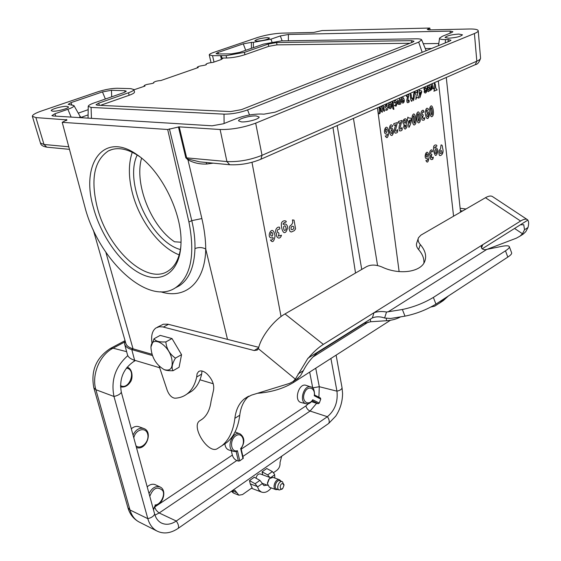 <?xml version="1.0" encoding="UTF-8"?>
<svg xmlns="http://www.w3.org/2000/svg" width="561" height="561" viewBox="0 0 561 561"><rect width="100%" height="100%" fill="white"/><g stroke="black" fill="none" stroke-linecap="round" stroke-linejoin="round"><path stroke-width="0.84" d="M433.358 297.435L435.946 304.118C426.29 309.917 415.974 313.922 404.993 316.145L402.37 309.497C413.338 307.211 423.667 303.192 433.358 297.435L505.475 250.823C508.294 248.986 509.584 247.604 509.353 246.686C508.82 245.543 506.008 245.494 500.924 246.531L485.125 249.722C482.081 249.463 480.882 248.228 481.527 246.027L482.726 244.708L520.587 221.034C523.708 219.113 526.001 218.664 527.445 219.688L527.873 220.08L482.158 248.846M151.975 343.066C150.93 335.744 152.255 330.71 155.937 327.961L159.317 326.726L162.767 326.916L254.161 350.52L257.254 350.064L258.333 348.661L295.338 379.117L307.996 358.177L372.378 317.912L373.998 312.708C377.932 311.418 382.111 311.194 386.522 312.035L384.608 318.017L390.589 318.48L404.993 316.145M308.171 358.311C313.129 352.301 318.192 347.659 323.346 344.384L482.726 244.708L481.492 247.969M418.226 238.453L416.788 242.85C415.989 244.975 416.599 247.233 418.625 249.617L420.294 244.568C418.261 242.177 417.636 239.926 418.436 237.808L420.897 235.143L485.461 197.717C488.652 195.901 491.036 195.551 492.621 196.659L527.228 219.54M418.625 249.617C422.503 254.112 424.263 258.6 423.892 263.102M420.294 244.568C425.315 250.423 426.788 256.068 424.719 261.496C420.813 272.19 399.116 275.22 382.076 267.05C376.158 264.582 370.989 264.441 366.578 266.636L284.981 313.943C274.006 320.072 261.426 336.207 258.656 347.708L258.333 348.661M520.615 235.655L523.308 234.035L525.804 231.63L527.992 227.521C528.904 224.014 528.848 221.546 527.824 220.108M520.398 224.786L523.75 224.744L524.521 229.737L522.48 233.762L514.556 228.46M439.347 303.249L443.372 300.535L448.435 295.949M430.974 307L434.712 306.152L440.105 302.681L445.161 298.094M466.037 208.98L460.132 208.313M462.629 210.95L460.385 210.698M486.359 249.596L516.302 238.201L519.984 236.16L522.48 233.762M296.341 379.467L300.43 375.863L303.375 370.625C307.169 363.233 312.274 356.922 318.676 351.705M295.338 379.117L293.108 381.536L289.623 383.373L251.447 395.147L244.554 398.724C239.133 403.107 235.908 409.635 234.877 418.324C233.306 430.855 229.007 439.971 221.981 445.672L217.149 448.772C208.11 454.087 190.859 426.641 199.604 420.876L202.353 419.067C207.093 415.371 209.996 409.404 211.076 401.178L213.482 390.379C214.526 384.769 212.331 379.236 206.897 373.766C203.566 370.926 200.789 370.204 198.573 371.592L197.072 373.738L196.694 377.006C194.933 384.832 191.617 390.561 186.757 394.187C183.335 396.69 179.387 398.03 174.906 398.212C171.743 397.756 169.198 395.175 167.262 390.463L159.135 366.109M248.888 396.115C243.818 400.519 240.781 406.872 239.771 415.189C238.152 427.706 233.818 436.823 226.763 442.538L222.177 445.511M201.988 371.003L201.665 374.082L196.694 377.006M201.665 374.082C199.87 381.901 196.532 387.623 191.645 391.262L188.244 393.296M157.234 327.266L163.342 324.216L167.844 324.195L258.761 347.329M384.608 318.017C380.204 316.46 376.129 316.425 372.378 317.912M511.625 252.815L511.653 252.892C511.898 253.838 510.615 255.241 507.81 257.099L505.475 250.823M435.946 304.118L507.81 257.099M402.37 309.497L386.522 312.035M430.07 29.873L429.838 28.05L322.091 30.575L313.655 32.44L281.846 33.141C273.656 33.548 265.479 35.027 257.317 37.573L213.383 52.517C210.62 53.47 209.239 54.27 209.246 54.915L212.542 55.679L221.216 55.672L221.974 58.014L222.913 58.407L220.69 59.739L212.892 62.446C209.351 62.734 207.051 63.33 205.985 64.234L206.378 64.522L205.614 64.978L203.026 65.532C199.744 65.995 197.823 66.577 197.248 67.278L198.257 67.537L160.895 80.532C157.22 80.805 154.78 81.457 153.567 82.481L153.882 82.755L153.006 83.28L150.285 83.862C146.821 84.346 144.752 84.984 144.086 85.77L145.019 86.057L133.932 89.802M221.974 58.014L226.595 58.007L226.146 55.658L244.428 52.362L268.27 44.053L276.601 42.545L411.458 40.658L414.018 41.219L412.594 42.208L241.447 109.64L230.571 111.59L97.383 105.216L96.036 104.767L98.764 103.126L128.511 92.761C132.116 91.471 133.904 90.405 133.869 89.55L130.846 88.638L117.354 88.266C111.625 88.329 105.18 89.494 98.014 91.752L41.605 110.938C35.413 113.091 32.335 114.886 32.37 116.316L35.897 117.586L66.913 119.893L62.215 122.333L84.634 205.978C97.916 259.54 148.118 306.72 175.712 287.625C190.908 276.629 195.312 254.757 188.917 221.988L167.683 129.5L179.225 126.856L220.115 129.507C231.707 129.71 243.558 127.592 255.676 123.147L474.417 33.534C476.899 32.503 478.168 31.591 478.217 30.792C478.035 29.516 475.097 28.92 469.417 29.004L428.87 29.894L427.272 29.438L429.838 28.05M181.021 242.226L174.534 241.784C151.14 226.49 134.009 183.735 141.603 158.153M370.253 319.251L370.674 321.741L386.627 320.724C392.125 320.296 396.774 319.006 400.582 316.86M370.674 321.741L363.36 323.585M317.168 352.939L363.402 323.844M105.882 252.345L133.027 348.823L151.94 354.264M133.027 348.823C128.855 347.582 126.442 345.709 125.79 343.206L93.273 229.891M409.902 43.267L277.001 44.859L268.733 46.353L244.912 54.705C238.663 56.703 232.556 57.804 226.595 58.007M458.849 34.074C451.423 34.614 446.829 35.743 445.069 37.461L448.611 38.211C456.051 37.678 460.672 36.549 462.467 34.824L458.849 34.074M267.394 37.601C260.907 38.169 256.742 39.214 254.89 40.736L256.987 41.17C263.481 40.602 267.66 39.565 269.532 38.036L267.394 37.601M256.181 115.938C250.22 115.503 237.962 118.911 238.586 120.853L241.419 121.898C247.338 122.375 259.729 118.925 259.105 116.997L256.181 115.938M66.906 106.352C62.495 106.001 50.56 109.283 51.226 110.678L52.741 111.211C57.124 111.59 69.157 108.28 68.477 106.892L66.906 106.352M448.12 41.745L448.19 39.529L445.434 39.572C441.367 39.593 439.403 39.116 439.543 38.148L442.398 36.262L451.64 32.573L452.909 31.732L450.203 31.114L288.403 34.473L288.382 40.771M448.19 39.529L450.988 40.224L449.67 41.114L275.178 112.158L263.922 114.171L261.124 114.037C253.172 113.974 245.115 115.412 236.959 118.364L223.418 123.771L212.086 125.804L53.092 115.98L51.9 115.615L54.852 113.778L55.848 116.148M71.142 117.095L67.874 109.283L54.852 113.778M67.874 109.283C72.229 107.733 74.248 106.485 73.933 105.545L68.183 104.346L70.945 102.656L71.85 104.823M105.377 99.016L102.46 91.899L70.945 102.656M102.46 91.899L111.478 90.272L111.681 96.829M124.949 92.172L124.907 90.707L111.478 90.272M124.907 90.707L126.295 91.205L123.778 92.628L94.143 102.915C90.454 104.22 88.477 105.349 88.224 106.295L91.071 107.431L91.457 118.35M224.105 123.497L224.021 114.142L91.071 107.431M224.021 114.142C231.693 114.199 239.547 112.789 247.583 109.921L249.519 114.984M422.181 52.306L418.688 42.131L247.583 109.921M418.688 42.131L421.676 39.859C421.311 39.13 419.46 38.779 416.136 38.814L281.391 40.883L263.516 44.109L239.736 52.369L231.286 53.891L217.584 53.954L216.048 53.639L217.941 52.489L218.502 53.947M245.711 50.294L243.271 43.842L217.941 52.489M243.271 43.842L251.391 42.377L251.412 48.309M253.418 47.615L253.397 42.348L251.391 42.377M253.397 42.348L270.935 39.179L271.973 41.963M282.148 40.869L280.318 35.939L270.935 39.179M280.318 35.939L288.403 34.473M167.683 129.5L62.215 122.333M226.146 55.658L221.216 55.672M175.221 287.933L179.282 285.801C189.127 279.231 194.351 266.833 194.955 248.607C195.186 239.94 194.134 230.62 191.792 220.648L169.408 128.834M93.329 207.318C80.482 163.84 103.729 130.615 137.319 154.913C161.47 170.958 182.318 213.439 181 243.215C180.347 271.335 162.774 283.887 142.326 274.511C121.849 265.304 101.106 236.672 93.329 207.318M206.189 162.48L206.743 164.029C199.632 164.317 193.314 162.858 187.781 159.668L185.824 157.795L178.412 126.87M179.225 126.856L186.638 157.795L187.753 158.952L201.876 218.559C204.358 229.288 205.649 239.442 205.74 249.021C205.123 283.088 184.962 299.651 160.663 291.776M134.493 91.976L134.514 92.046C134.549 92.909 132.754 93.989 129.142 95.286L100.405 105.363M185.824 157.795L226.925 161.561C238.432 162.08 250.136 159.997 262.036 155.313L476.822 61.177C479.276 60.104 480.525 59.122 480.567 58.239C479.227 62.327 477.467 64.459 475.279 64.662L260.865 159.233C250.781 163.384 240.396 165.215 229.708 164.738L201.518 162.031M40.448 143.02L44.003 144.479L68.765 146.793M66.668 119.633L66.822 120.194M194.955 248.607C198.643 247.092 202.24 247.233 205.74 249.021L227.5 339.37M68.274 149.233L46.787 147.171C42.924 146.449 40.82 145.103 40.483 143.139M68.891 149.296L69.438 149.289M187.753 158.952L199.674 161.856M137.2 155.011C123.616 182.942 150.853 241.623 180.411 249.568M132.27 152.262C128.469 163.433 128.42 176.624 132.108 191.834C138.876 219.87 159.261 247.352 179.211 254.869M140.215 157.052L139.444 156.498C127.529 148.518 117.2 146.645 108.455 150.867C94.283 160.306 90.489 178.896 97.088 206.651C107.298 248.691 146.737 285.661 168.23 270.963C175.242 266.447 179.457 258.151 180.88 246.09M152.375 355.534L131.793 349.587C127.578 348.325 125.166 346.425 124.556 343.879L124.956 340.296M124.654 344.258L127.368 354.426C127.992 357.02 130.411 358.97 134.619 360.267L159.689 367.757M199.961 379.79L213.25 383.759M257.485 393.289C271.419 392.23 283.459 388.605 293.613 382.406L390.407 320.282M368.43 322.028L312.912 357.034M171.75 358.76C168.468 343.795 150.937 334.644 150.944 347.596C151.722 357.483 156.14 364.832 164.198 369.643C170.754 371.438 173.272 367.813 171.75 358.76M151.007 346.838L154.058 338.725C155.39 341.172 159.317 342.238 165.839 341.93C166.491 348.739 169.688 354.138 175.432 358.114C172.101 363.808 171.301 368.009 173.04 370.73C169.015 370.821 166.133 370.491 164.387 369.727L163.854 369.489M165.839 341.93L172.003 338.549L160.208 335.394L154.058 338.725M172.003 338.549L181.554 354.664L175.432 358.114M181.554 354.664L179.092 367.252L173.04 370.73M159.955 486.913L155.6 484.837C152.887 483.61 150.089 484.283 147.199 486.85M231.307 450.707L232.331 455.09L154.64 507.039L156.105 510.117L158.777 512.775L159.163 512.978L236.805 460.539L238.362 461.093L239.757 460.862L243.299 458.239M239.87 433.821L235.066 431.935M224.905 443.758C225.199 446.977 226.483 449.038 228.755 449.943L229.126 450.048M310.745 386.901L306.229 385.421C299.027 382.272 293.396 400.764 301.04 402.51L301.362 402.588M143.539 428.415L139.17 426.83C136.554 425.876 133.939 426.528 131.316 428.786M330.913 358.472L336.951 391.164C338.094 401.865 334.903 410.379 327.379 416.704L176.294 521.022C170.909 524.584 165.874 525.208 161.168 522.901C157.999 521.141 155.818 518.182 154.633 514.023L121.33 392.258C119.044 379.026 123.266 368.724 133.995 361.354L135.489 360.527M127.803 355.632C115.384 366.677 110.769 380.295 113.974 396.48L147.816 518.666C149.478 524.409 152.494 528.511 156.856 530.972C163.524 534.282 170.663 533.399 178.265 528.308L328.704 423.436L335.73 416.129C340.232 409.257 342.512 401.676 342.568 393.373L342.049 387.777L336.102 355.141M328.704 423.436C329.693 421.613 329.251 419.369 327.379 416.704L310.079 411.052L316.614 403.338L318.178 403.724L319.272 403.078L312.729 399.755L312.582 400.456C310.275 403.324 308.059 404.404 305.962 403.703L306.285 403.78M312.729 399.755C308.655 406.452 301.096 401.466 304.413 393.128C307.477 384.678 315.724 387.763 314.244 395.75L314.567 395.253C314.462 389.888 313.283 387.139 311.025 386.992C304.027 383.927 298.529 402.006 305.962 403.703L301.04 402.51M319.272 403.078L320.773 399.102L320.401 397.994L314.595 395.014L320.345 397.973M316.614 403.338L311.628 401.662M242.99 458.674L240.662 448.527L241.083 448.541C245.017 442.32 244.715 437.447 240.185 433.941C232.542 430.098 225.459 449.045 233.685 451.416L228.755 449.943M236.454 451.577L233.685 451.416L236.454 451.577L237.408 450.693L239.757 460.862M236.805 460.539C234.624 459.543 233.138 457.727 232.331 455.09M153.342 509.318L155.095 505.671M273.586 472.621L276.889 470.293C279.238 468.323 280.283 465.742 280.016 462.545L281.727 456.184M269.799 477.432L267.674 474.901L262.071 471.808L266.777 468.519L272.373 471.591L274.567 474.318L274.876 478.063M271.251 487.916C268.074 491.822 264.785 493.196 261.384 492.039L258.986 490.146L257.324 486.527L255.108 483.757L249.498 480.588L254.301 477.236L259.904 480.377L262.113 483.133L262.275 483.603L257.471 487.004M232.941 490.195L234.996 490.37L238.86 495.188L242.506 494.571L252.141 487.761L250.248 483.855L249.498 480.588M232.107 490.777L233.621 493.14L238.86 495.188M236.917 492.775L232.254 490.672M267.043 485.111L263.979 485.637L262.275 483.603M262.751 474.858L262.071 471.808M256.047 478.217C256.763 475.104 258.207 473.694 260.374 473.989L270.5 477.692M268.796 479.325L267.443 483M279.462 479.739L273.004 477.383L269.378 478.61L267.415 483.666L269.399 487.221M281.026 481.205L279.63 479.802C275.619 477.888 271.657 488.161 275.837 489.634L277.968 489.529M282.274 481.661L279.904 480.798C276.545 479.199 273.221 487.832 276.727 489.066L276.868 489.115M283.936 484.999L282.4 481.71C279.034 480.111 275.71 488.764 279.217 489.998L282.162 489.087L282.737 488.407M282.975 483.722C279.511 482.691 279.231 491.555 282.828 488.294L283.936 485.433L282.975 483.722M437.18 89.865L433.87 91.198C434.747 89.886 434.95 87.902 434.48 85.237C433.99 81.282 435.806 84.073 435.553 86.878C435.904 88.372 436.451 89.367 437.18 89.865M440.203 151.182C439.705 153.581 440.287 154.135 441.935 152.844C441.752 150.467 441.177 149.913 440.203 151.182M439.291 154.962C438.478 152.003 438.863 150.067 440.455 149.163L441.051 144.997C441.984 144.71 442.468 145.608 442.489 147.683C444.838 154.843 439.347 156.722 439.291 154.962M432.18 83.673L433.807 88.813C433.057 89.451 432.419 88.498 431.9 85.931C431.998 88.687 431.647 90.083 430.848 90.104L431.325 84.052M430.687 109.15C431.591 115.875 432.145 116.849 432.349 112.074C431.605 107.326 431.044 106.352 430.687 109.15M428.309 86.927C427.58 88.512 427.755 89.648 428.821 90.328C429.438 88.575 429.27 87.439 428.309 86.927M435.013 150.201C435.02 153.546 435.574 154.352 436.668 152.634C436.563 149.394 436.016 148.588 435.013 150.201M432.152 116.471C430.119 118.497 428.646 108 430.49 106.597C432.531 102.712 434.978 115.159 432.152 116.471M429.635 84.795L430.21 89.732C430.161 92.011 429.403 89.732 428.646 91.632C427.44 91.653 426.914 90.251 427.061 87.432L428.828 85.153M435.287 155.348C433.702 152.297 433.19 149.289 433.744 146.316C435.112 143.497 438.625 145.811 435.869 146.624C434.579 147.206 434.333 147.746 435.126 148.251C436.29 147.354 437.166 148.097 437.748 150.481C437.3 154.044 436.472 155.663 435.287 155.348M425.841 90.342C423.464 90.623 426.037 93.526 425.841 90.342M427.314 113.203C426.514 114.907 426.683 116.12 427.812 116.849C428.562 115.215 428.394 114.002 427.314 113.203M425.568 93.007C421.676 92.817 427.671 86.198 423.913 89.458C424.151 83.743 428.744 90.91 425.568 93.007M427.945 118.462C426.626 118.96 425.743 117.179 425.294 113.112C425.694 108.462 426.76 107.137 428.478 109.136C428.12 110.447 427.545 110.713 426.76 109.935C426.346 112.368 426.746 112.936 427.959 111.646C429.649 113.827 429.642 116.099 427.945 118.462M430.722 155.755C428.688 154.906 429.579 149.689 431.872 149.871C432.952 151.729 432.762 152.248 431.318 151.435C430.385 153.244 430.575 154.24 431.886 154.422C431.121 156.407 431.234 157.613 432.229 158.034C433.422 156.386 433.611 156.785 432.797 159.24C430.631 160.215 429.943 159.051 430.722 155.755M421.009 92.046C420.084 92.207 419.838 93.035 420.273 94.536L421.009 92.046M419.235 92.838L419.151 89.879C419.649 91.492 421.535 89.641 421.753 91.808L419.887 97.67L419.235 92.838M426.598 153.756C425.869 155.944 426.072 157.094 427.209 157.213C427.847 155.418 427.643 154.268 426.598 153.756M422.117 116.26C420.028 115.293 420.925 109.963 423.289 110.251C424.404 112.207 424.214 112.74 422.721 111.835C421.767 113.659 421.963 114.689 423.31 114.935C422.531 116.947 422.65 118.196 423.674 118.673C424.901 117.025 425.098 117.452 424.263 119.942C422.04 120.853 421.325 119.619 422.117 116.26M427.082 158.763C422.377 159.051 427.671 144.913 429.081 157.375C428.316 162.381 427.251 163.398 425.89 160.432C427.04 161.596 428.842 158.16 427.082 158.763M417.58 115.243C418.534 122.032 419.102 123.013 419.305 118.182C418.52 113.385 417.945 112.403 417.58 115.243M416.178 95.37L414.579 91.899L416.753 92.838L417.503 90.609L417.924 91.709L417.377 94.304L418.843 98.105L416.655 97.397L415.834 99.458L416.178 95.37M419.109 122.635C417.033 124.689 415.484 114.093 417.377 112.663C419.453 108.715 422.005 121.288 419.109 122.635M414.207 91.927C414.453 95.44 414.214 98.343 413.492 100.65C413.247 97.158 413.485 94.248 414.207 91.927M411.781 101.31C410.54 101.625 409.677 92.306 411.073 94.255C411.444 95.629 411.269 100.391 412.265 97.902C412.728 98.231 412.566 99.367 411.781 101.31M413.141 117.305C414.109 124.114 414.684 125.103 414.881 120.257C414.081 115.44 413.506 114.458 413.141 117.305M414.691 124.717C412.601 126.793 411.024 116.155 412.931 114.717C415.021 110.755 417.615 123.364 414.691 124.717M407.328 102.663C406.515 101.31 406.697 99.192 407.882 96.31C404.754 97.895 407.398 93.778 409.011 94.816C407.777 98.357 407.419 103.981 408.955 100.054C409.607 101.878 409.067 102.747 407.328 102.663M410.456 119.907C409.2 120.159 408.871 121.267 409.474 123.245L410.456 119.907M408.057 121.029C407.335 120.454 407.293 119.142 407.931 117.095C408.611 119.22 411.157 116.688 411.458 119.563C411.031 122.887 410.189 125.51 408.955 127.431L408.057 121.029M403.387 100.328C400.905 100.636 403.604 103.575 403.387 100.328M404.776 125.517C404.825 130.608 407.37 123.168 404.776 125.517M404.593 120.117C403.668 121.877 403.885 122.915 405.259 123.231C405.933 121.485 405.708 120.447 404.593 120.117M403.114 103.049C401.802 103.077 401.311 102.109 401.634 100.139C403.282 98.54 403.191 98.308 401.367 99.444C401.585 93.624 406.423 100.882 403.114 103.049M404.208 124.661C399.677 120.51 408.219 114.675 406.43 123.175C407.651 125.538 407.244 127.515 405.21 129.107C403.71 128.427 403.373 126.947 404.208 124.661M397.861 104.058C396.837 100.356 398.429 98.161 398.583 102.873C399.467 104.339 399.776 103.42 399.509 100.117C400 96.12 400.87 102.27 400.687 103.995C399.79 104.5 398.85 104.521 397.861 104.058M399.705 130.937C398.605 129.177 398.85 126.365 400.435 122.501C398.801 123.623 398.142 123.28 398.45 121.478L401.949 120.468L400.035 128.104C400.694 129.654 401.311 129.423 401.886 127.417C402.77 129.808 402.041 130.979 399.705 130.937M394.621 103.014C393.534 102.354 393.759 101.457 395.302 100.321C397.097 101.569 397.356 103.512 396.08 106.134C394.018 105.713 393.934 105.328 395.828 104.97C395.912 101.85 395.505 101.197 394.621 103.014M393.906 109.304C392.083 109.865 392.756 104.08 392.02 101.857C393.85 101.317 393.17 107.109 393.906 109.304M395.119 133.097C394.011 131.337 394.257 128.511 395.849 124.626C394.201 125.755 393.534 125.419 393.843 123.609L397.377 122.586L395.449 130.257C396.115 131.807 396.739 131.576 397.321 129.563C398.212 131.961 397.483 133.139 395.119 133.097M389.278 104.711C389.264 107.326 389.755 108.021 390.765 106.793C390.779 104.171 390.281 103.476 389.278 104.711M390.414 108.722C388.205 108.126 387.791 106.246 389.159 103.091C390.828 100.728 393.184 106.576 390.414 108.722M391.417 129.97C390.575 131.737 390.765 132.985 391.985 133.714C392.777 132.024 392.588 130.776 391.417 129.97M392.139 135.376C390.737 135.916 389.769 134.093 389.243 129.914C389.636 125.124 390.765 123.736 392.63 125.762C392.251 127.123 391.641 127.403 390.793 126.618C390.372 129.128 390.807 129.71 392.097 128.357C393.934 130.573 393.948 132.915 392.139 135.376M386.22 108.21C384.25 107.109 384.516 105.819 387.034 104.346C387.378 105.72 386.915 106.239 385.652 105.903L387.854 107.375C387.974 109.746 387.174 110.636 385.463 110.061C386.55 109.192 386.802 108.575 386.22 108.21M385.989 128.806C385.218 131.099 385.449 132.319 386.704 132.48C387.378 130.601 387.146 129.374 385.989 128.806M386.578 134.114C381.417 134.275 387.069 119.486 388.752 132.705C387.967 137.971 386.81 139.016 385.288 135.839C386.564 137.101 388.5 133.525 386.578 134.114M382.378 112.179C381.424 112.088 380.933 110.79 380.919 108.308C381.052 106.716 381.957 106.015 383.626 106.19L384.509 111.225C383.745 111.387 383.331 110.629 383.282 108.967C383.486 107.551 381.55 105.391 382.378 112.179M379.068 113.799L379.362 110.762C378.984 108.063 379.152 106.948 379.874 107.431C380.695 111.064 380.561 113.897 379.068 113.799M377.735 110.082L378.016 112.214M291.25 227.086C290.619 229.884 291.482 230.424 293.831 228.692C294.069 225.277 291.944 226.118 291.25 227.086M290.016 231.504L289.09 228.643L289.89 226.055L291.608 224.744L292.765 222.661L292.456 219.898L294.041 220.143L295.57 228.832L294.406 230.564L292.4 231.574L291.271 231.981L290.016 231.504M283.593 226.833C283.698 230.613 284.532 231.441 286.089 229.316C285.851 225.669 285.016 224.842 283.593 226.833M284.139 232.612C281.762 231.56 280.837 224.042 281.643 222.584C283.789 218.937 288.894 221.861 284.623 222.465C282.807 223.657 282.548 224.316 283.838 224.442C285.521 223.418 286.79 224.225 287.646 226.847C287.05 230.83 285.879 232.745 284.139 232.612M279.455 227.17C281.159 231.146 276.496 227.149 277.499 232.345C279.105 232.563 279.371 233.811 278.284 236.09L281.475 235.227C279.778 240.914 275.409 236.805 276.643 233.797C274.273 231.623 276.384 226.469 279.455 227.17M271.279 232.261C270.255 234.779 270.584 236.055 272.267 236.09C273.179 233.958 272.849 232.682 271.279 232.261M272.134 237.85C265.171 238.944 272.632 222.037 275.058 235.985C274.027 241.763 272.485 243.074 270.444 239.926C272.113 241.118 274.736 236.686 272.134 237.85M485.461 197.717L520.587 221.034M323.346 344.384L284.981 313.936M527.992 227.521L524.521 229.737M303.375 370.625L298.066 374.005M239.771 415.189L234.877 418.324M201.722 419.53L200.172 420.505M168.454 324.335L163.377 327.056M258.614 347.876L254.161 350.52M387.988 311.93L486.583 249.547M221.427 59.459L220.55 55.651M212.542 55.679L214.007 62.061M188.917 221.988L191.792 220.648L201.876 218.559M428.576 28.534L428.737 29.901M244.428 52.362L244.912 54.705M268.733 46.353L268.27 44.053M453.568 216.202L438.33 80.959M229.659 164.724L226.925 161.561L220.115 129.507M66.528 120.489L66.261 119.549M35.897 117.586L44.003 144.479L46.738 147.164M255.676 123.147L262.036 155.313L260.9 159.212M475.321 64.641L476.822 61.177L474.417 33.534M355.527 273.046L332.961 127.438M251.973 162.29L281.04 316.544M213.201 163.153L206.743 164.029M129.142 95.286L128.511 92.761M98.764 103.126L99.339 105.307M411.69 42.566L411.458 40.658M276.601 42.545L277.001 44.859M386.627 320.724L386.248 318.41M377.574 265.549L353.437 118.406M337.168 125.58L361.74 269.441M374.811 108.974L369.383 111.373M47.18 147.206L46.787 147.171M474.887 64.838L475.279 64.662M260.486 159.401L260.865 159.233M230.115 164.773L229.708 164.738M78.252 113.161L88.175 109.683M423.26 43.688L438.814 43.506M450.132 33.169L450.203 31.114M445.434 39.572L445.322 42.881M431.591 48.47L425.266 48.519M88.105 114.886L80.945 117.424M81.107 117.558L84.038 117.894M79.522 117.614L80.034 116.288L81.331 117.726L81.773 117.6M133.146 348.858L131.793 349.587L134.619 360.267M293.403 381.347L293.613 382.406M308.389 403.71L305.906 405.905L241.216 449.151M309.672 372.097L312.793 388.163M342.049 387.777C341.782 389.299 340.085 390.435 336.951 391.164L319.286 386.704L315.738 368.205M312.743 387.868L319.286 386.704L318.893 397.216M154.633 514.023C153.805 516.183 151.533 517.733 147.816 518.666L129.991 509.984L95.875 389.713L113.974 396.48C117.894 395.54 120.349 394.131 121.33 392.258M134.289 360.169L133.995 361.354M139.745 522.319L138.819 521.849C134.563 519.458 131.625 515.503 129.991 509.984L127.922 507.726L93.876 387.981M178.265 528.308C179.022 526.499 178.363 524.072 176.294 521.022L159.163 512.978L154.969 515.131M314.244 395.75L320.773 399.102M312.358 400.785L318.178 403.724M305.906 405.905C306.594 408.429 307.982 410.147 310.079 411.052L242.892 456.437M240.662 448.527C246.405 442.391 242.324 431.388 235.844 435.771C229.267 439.908 230.662 452.888 237.408 450.693M238.362 461.093L236.167 451.626M149.037 493.575C152.052 487.733 155.797 485.567 160.278 487.067C167.22 490.3 163.034 504.732 155.166 505.664M155.081 504.942C160.495 505.11 165.761 494.536 162.543 490.412C157.339 486.036 153.09 488.007 149.787 496.324M120.503 386.859C124.423 387.567 127.691 385.968 130.306 382.069C132.81 379.39 133.216 369.187 127.403 367.238L127.144 367.132M126.351 368.142C137.038 369.236 129.353 390.828 120.482 385.589M257.324 486.527L250.248 483.855M274.694 474.795L270.893 477.495M259.904 480.377L255.108 483.757M272.373 471.591L267.674 474.901M124.465 342.126L113.07 348.185C99.739 354.854 91.331 374.972 95.875 389.713L93.841 387.861C90.609 370.989 96.092 357.876 110.3 348.5L113.07 348.185L126.632 351.67M135.979 445.82C141.077 450.238 149.801 441.381 147.662 434.074C145.853 426.535 135.383 429.319 133.806 437.896M133.027 435.027C135.846 429.523 139.5 427.377 143.988 428.576C153.426 432.019 145.783 451.198 136.435 447.496M440.105 302.681L443.372 300.535M519.984 236.16L523.308 234.035M226.763 442.538L221.981 445.672M199.183 371.235L198.573 371.592M191.645 391.262L186.757 394.187M298.186 378.282L293.108 381.536M248.144 396.466L244.554 398.724M511.653 252.892L509.353 246.686M175.712 287.625L175.179 287.954M460.539 212.163L446.283 77.453M399.123 271.601L377.434 107.817M133.869 89.55L134.514 92.046M480.574 58.358L478.231 30.939M40.476 143.111L32.405 116.443M206.104 64.774L205.992 64.263M197.374 67.846L197.255 67.299M144.226 86.331L144.1 85.826M153.686 82.972L153.574 82.502M211.027 62.601L209.267 54.992M201.343 162.01L199.562 161.841M69.501 149.542L68.856 149.296M439.522 38.316L438.52 45.651M73.933 105.545L80.034 116.288M88.224 106.436L88.063 118.14M421.676 39.859L426.164 50.679M108.455 150.867L112.214 149.422M139.444 156.498L137.319 154.913M127.964 507.866C129.773 514.093 133.392 518.757 138.819 521.849L156.856 530.972M335.73 416.129C340.239 409.25 342.519 401.669 342.568 393.373M241.083 448.555L243.292 458.183M155.208 505.559L153.497 509.879M251.454 488.252L261.384 492.039M233.081 492.775L231.455 491.233M110.734 348.269L124.752 340.829M262.169 483.294L267.681 485.349M269.231 487.158L275.837 489.634M276.727 489.066L279.217 489.998M283.936 485.433L283.943 484.466M282.828 488.294L282.162 489.087"/></g></svg>
